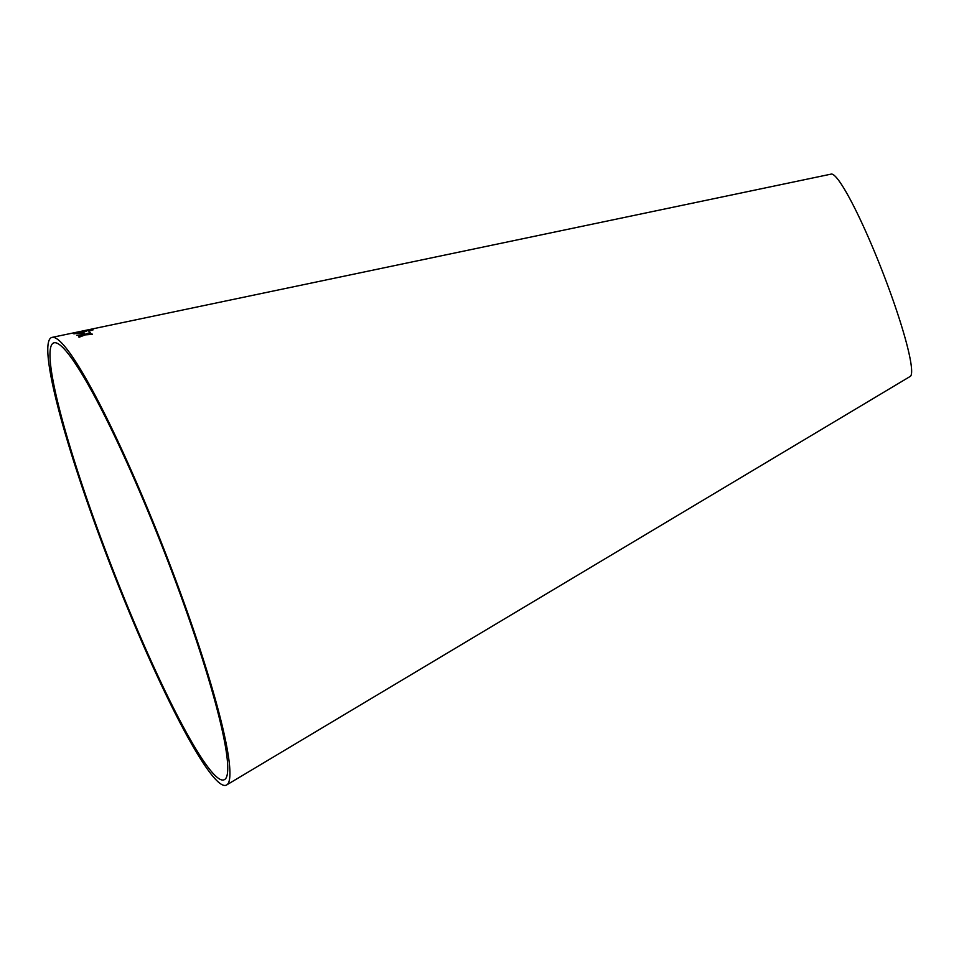 <?xml version="1.0" encoding="UTF-8"?>
<svg xmlns="http://www.w3.org/2000/svg" width="959" height="959" viewBox="0 0 959 959"><rect width="100%" height="100%" fill="white"/><g stroke="black" fill="none" stroke-linecap="round" stroke-linejoin="round"><path stroke-width="1.44" d="M226.48 777.234A234.464 27.188 -111.3 0 0 160.141 541.308A234.464 27.188 -111.3 0 0 53.968 342.819A234.464 27.188 -111.3 0 0 113.498 571.252A234.464 27.188 -111.3 0 0 224.658 779.487A234.464 27.188 -111.3 0 0 226.48 777.234M228.638 782.568A240.253 27.859 -111.3 0 0 160.668 540.816A240.253 27.859 -111.3 0 0 51.87 337.424A240.253 27.859 -111.3 0 0 112.874 571.492A240.253 27.859 -111.3 0 0 226.768 784.882A240.253 27.859 -111.3 0 0 228.638 782.568M226.768 784.882L910.199 376.443A108.631 12.599 -111.3 0 0 911.05 375.401A108.631 12.599 -111.3 0 0 880.314 266.087A108.631 12.599 -111.3 0 0 831.117 174.118L51.87 337.424M79.07 337.244L85.279 334.871L92.508 334.331L86.706 334.295L90.338 332.461L84.668 334.475L76.768 335.266L83.229 335.051L78.542 336.753L79.07 337.244M82.198 333.96L84.5 333.468L83.289 332.701L80.988 333.181L82.198 333.96M81.251 332.881L86.382 331.191L83.169 331.49L90.158 330.196L91.081 330.172L89.223 331.155L92.987 329.788L81.911 331.586L73.915 333.792L81.251 332.881M86.394 331.251L83.169 331.49M93.059 329.884L90.086 330.004M91.141 330.328L88.684 331.107M89.475 329.896L71.613 333.312L89.475 329.896M91.285 329.62L89.762 329.488M89.786 329.584L87.581 330.052M87.641 330.208L88.684 329.908M91.105 330.28L90.506 330.627L91.105 330.28M90.11 330.1L81.911 331.586M81.935 331.694L73.939 333.9M75.797 333.444L84.284 331.598M84.524 333.564L83.289 332.701M83.301 332.797L81 333.288M92.016 333.936L86.706 334.295M90.35 332.557L84.668 334.475M84.68 334.571L76.78 335.374M78.554 336.849L83.229 335.051"/></g></svg>
